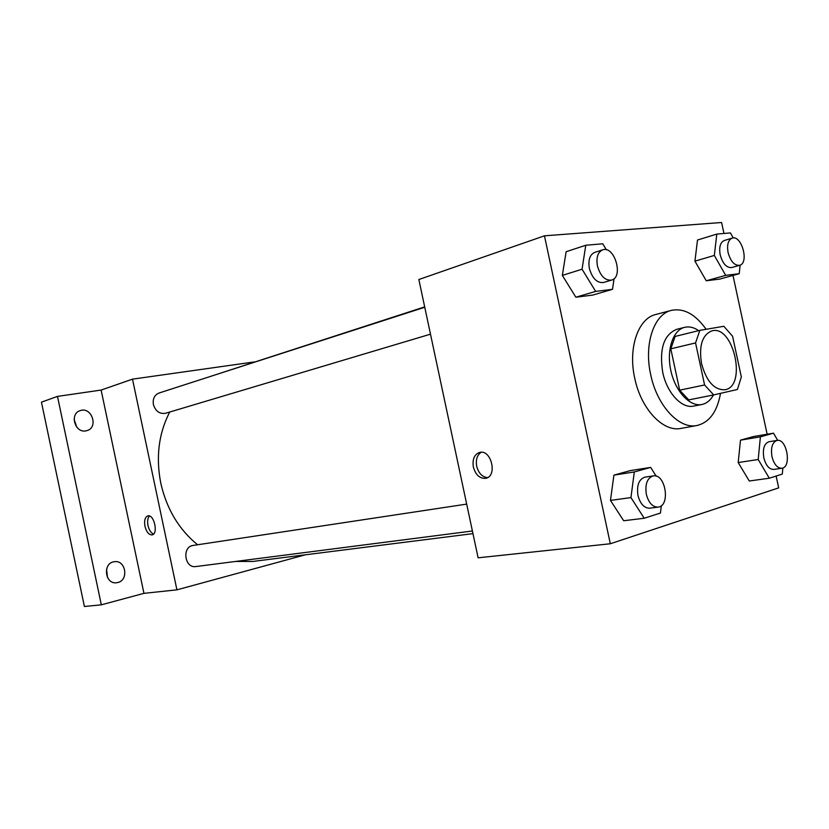 <?xml version="1.0" encoding="UTF-8"?>
<svg xmlns="http://www.w3.org/2000/svg" width="829" height="829" viewBox="0 0 829 829"><rect width="100%" height="100%" fill="white"/><g stroke="black" fill="none" stroke-linecap="round" stroke-linejoin="round"><path stroke-width="1.24" d="M701.541 363.662C698.774 345.848 702.204 334.926 711.81 330.895C733.489 324.357 747.323 386.469 724.919 389.754C714.277 390.117 706.484 381.423 701.541 363.662M713.686 394.915L737.427 389.475L741.333 376.957L732.587 336.273L723.852 326.284L699.821 330.356L695.562 342.926L704.588 384.988L713.686 394.915L688.754 399.899L679.666 390.169L704.588 384.988M695.562 342.926L670.796 348.822L675.138 336.429L699.821 330.356M670.796 348.822L679.666 390.169M698.66 330.636C694.319 327.631 690.029 326.46 685.78 327.103L684.671 327.331C672.827 330.077 666.236 350.284 670.91 370.895C675.417 391.547 689.966 407.039 701.852 404.5C706.65 403.485 710.526 400.303 713.468 394.956M701.852 404.5L693.738 406.086C681.801 408.925 666.879 392.956 662.692 372.19C659.148 348.999 663.801 334.709 676.651 329.341L684.671 327.331M720.505 393.35C717.23 411.733 709.396 422.448 696.992 425.505C679.252 429.515 656.962 405.733 650.682 374.584C643.791 344.159 653.926 314.243 671.355 310.378C683.801 307.88 695.386 314.191 706.132 329.289M696.992 425.505L680.982 428.406C663.19 432.406 640.931 408.935 634.724 378.148C627.916 348.066 638.143 318.429 655.625 314.543L671.355 310.378M733.25 237.944L730.432 232.918L716.805 234.089L697.5 240.037L694.93 261.156L706.256 280.782L719.831 279.072L739.209 273.694L740.131 265.125M777.706 440.375L773.509 433.184L753.675 436.5L740.494 440.147L738.193 462.551L749.271 480.996L769.302 478.229L782.307 474.064L782.856 467.981M723.966 233.477L721.603 222.504L544.456 235.819L610.31 543.762L778.68 487.866L776.131 476.043M767.146 434.251L732.991 275.415M606.372 249.788L602.766 243.799L585.771 245.249L566.124 251.736L562.342 275.404L575.854 297.217L592.756 295.083L612.517 289.321L614.061 278.689M656.174 476.147L650.672 467.401L630.33 470.603L613.926 475.131L610.465 500.405L623.688 520.747L644.216 518.249L660.444 513.047L661.355 505.659M610.31 543.762L478.115 557.813L418.852 279.518L544.456 235.819M473.359 467.038C472.24 459.235 474.343 454.354 479.68 452.396C491.369 449.142 497.732 476.323 485.742 478.312C479.794 478.737 475.67 474.986 473.359 467.038M487.525 477.639C482.198 477.027 478.592 473.224 476.685 466.24C475.608 459.608 477.141 454.945 481.307 452.251M197.592 544.767C178.919 529.524 166.65 508.996 160.785 483.162C155.717 457.09 158.691 433.38 169.717 412.034M205.281 378.107L424.686 306.875M472.965 533.627L252.638 561.471L235.737 561.43M466.675 504.105L193.198 545.43C181.717 546.612 184.504 568.559 195.903 566.549L472.406 530.995M430.489 334.17L165.582 413.267C159.614 414.189 155.551 411.288 153.396 404.552C152.598 398.822 154.474 394.977 159.023 393.029L424.759 307.258M254.306 361.931L132.495 379.154L176.919 589.844L305.352 554.808M101.325 604.828L84.403 606.496L41.45 402.158L57.491 396.397L101.325 604.828L143.945 593.346L176.919 589.844M132.495 379.154L101.128 390.065L57.491 396.397M101.128 390.065L143.945 593.346M144.961 526.28C144.049 520.539 145.023 517.078 147.863 515.876C154.121 514.011 158.536 533.969 152.07 534.892C148.878 534.943 146.515 532.083 144.961 526.28M153.52 534.063C150.94 532.923 149.096 530.104 147.997 525.586C147.21 521.223 147.697 518.032 149.469 515.99M85.905 430.873C74.859 433.298 69.315 413.64 80.206 410.624C91.667 406.324 98.817 427.505 86.983 430.614L85.905 430.873M117.822 582.518L116.723 582.725C104.879 584.704 102.361 562.922 114.278 561.73C125.645 559.554 129.158 580.103 117.822 582.518M107.521 577.575L106.547 569.14M76.786 427.163L74.113 419.287M650.672 467.401L634.309 471.96L630.942 497.587L644.216 518.249M658.071 507.12L649.698 508.198C644.185 508.177 640.278 503.939 637.978 495.483C636.568 485.328 638.89 479.214 644.941 477.152L653.273 475.898C665.635 473.307 670.713 506.177 658.071 507.12C652.547 507.099 648.641 502.83 646.34 494.322C644.91 484.105 647.221 477.97 653.273 475.898M630.33 470.603L613.926 475.131L634.309 471.96M613.926 475.131L610.465 500.405L630.942 497.587M610.465 500.405L623.688 520.747M773.509 433.184L760.4 436.842L758.203 459.515L769.302 478.229M781.82 468.261L773.685 469.432C769.177 469.39 765.892 465.525 763.83 457.836C762.493 448.872 764.203 443.515 768.97 441.743L777.074 440.427C786.928 438.189 791.933 467.442 781.82 468.261C777.322 468.219 774.037 464.333 771.965 456.603C770.618 447.587 772.317 442.199 777.074 440.427M753.675 436.5L740.494 440.147L760.4 436.842M740.494 440.147L738.193 462.551L758.203 459.515M738.193 462.551L749.271 480.996M585.771 245.249L582.062 269.218L595.647 291.404L612.517 289.321M611.605 280.088L603.543 282.502C597.056 283.176 592.331 278.492 589.378 268.461C588.02 260.047 589.782 254.7 594.642 252.43L602.673 249.84C614.476 245.311 623.854 277.176 611.605 280.088C605.118 280.762 600.393 276.047 597.429 265.943C596.061 257.487 597.813 252.109 602.673 249.84M566.124 251.736L562.342 275.404L582.062 269.218M562.342 275.404L575.854 297.217L595.647 291.404M575.854 297.217L592.756 295.083M716.805 234.089L714.329 255.436L725.686 275.363L739.209 273.694M739.592 265.311L731.696 267.549C726.546 267.933 722.701 263.695 720.183 254.835C718.909 247.156 720.277 242.379 724.266 240.503L732.131 238.12C741.613 234.607 749.447 263.187 739.592 265.311C734.453 265.684 730.608 261.415 728.08 252.513C726.795 244.793 728.152 239.995 732.131 238.12M697.5 240.037L694.93 261.156L714.329 255.436M694.93 261.156L706.256 280.782L725.686 275.363M706.256 280.782L719.831 279.072"/></g></svg>

